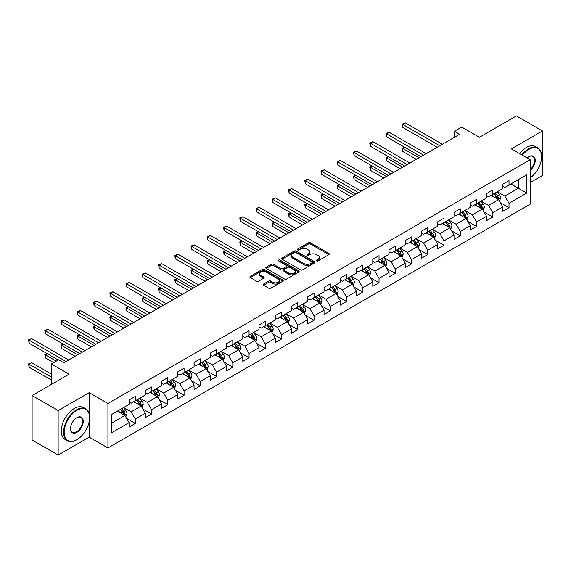 <?xml version="1.0" encoding="UTF-8"?>
<svg xmlns="http://www.w3.org/2000/svg" width="571" height="571" viewBox="0 0 571 571"><rect width="100%" height="100%" fill="white"/><g stroke="black" fill="none" stroke-linecap="round" stroke-linejoin="round"><path stroke-width="0.86" d="M316.577 260.926A1.014 0.585 0 0 0 318.011 260.926L328.867 254.652A1.449 0.835 0 0 0 329.296 254.059A1.449 0.835 0 0 0 328.867 253.474L310.467 242.846A1.449 0.835 0 0 0 308.426 242.846L297.562 249.12A1.014 0.585 0 0 0 297.263 249.534A1.014 0.585 0 0 0 297.562 249.948A1.014 0.585 0 0 0 298.99 249.948L300.396 249.134A4.625 2.669 0 0 1 306.941 249.134L308.476 250.019A4.625 2.669 0 0 1 309.832 251.911A4.625 2.669 0 0 1 308.476 253.795L307.07 254.609A1.014 0.585 0 0 0 306.77 255.023A1.014 0.585 0 0 0 307.07 255.437A1.014 0.585 0 0 0 308.497 255.437L309.903 254.623A4.625 2.669 0 0 1 316.448 254.623L317.983 255.508A4.625 2.669 0 0 1 319.339 257.4A4.625 2.669 0 0 1 317.983 259.284L316.577 260.098A1.014 0.585 0 0 0 316.277 260.512A1.014 0.585 0 0 0 316.577 260.926L316.577 260.098M263.545 284.044A1.449 0.835 0 0 0 263.124 284.636A1.449 0.835 0 0 0 263.545 285.229L268.705 288.205A1.449 0.835 0 0 0 270.754 288.205L282.816 281.239A1.449 0.835 0 0 0 283.237 280.654A1.449 0.835 0 0 0 282.816 280.061L264.416 269.441A1.449 0.835 0 0 0 262.367 269.441L250.305 276.4A1.449 0.835 0 0 0 249.884 276.992A1.449 0.835 0 0 0 250.305 277.585L256.543 281.182A1.449 0.835 0 0 0 258.584 281.182L263.752 278.205A1.449 0.835 0 0 0 264.173 277.613A1.449 0.835 0 0 0 263.752 277.021L260.654 275.236A3.869 2.234 0 0 1 259.527 273.659A3.869 2.234 0 0 1 261.911 271.596A3.869 2.234 0 0 1 266.129 272.082L278.241 279.076A3.869 2.234 0 0 1 279.376 280.654A3.869 2.234 0 0 1 276.985 282.716A3.869 2.234 0 0 1 272.774 282.231L270.754 281.068A1.449 0.835 0 0 0 268.705 281.068L263.545 284.044L263.545 285.229M530.159 182.556L542.45 175.461L542.45 130.966L516.412 115.927L479.44 137.276L461.732 127.055L454.445 131.266L459.648 134.271L63.881 362.771L58.67 359.759L51.383 363.97L51.383 384.411M89.183 413.775L89.183 392.655L58.149 410.57L32.112 395.539L69.084 374.191L51.383 363.97M89.183 392.655L107.933 403.476L530.159 159.709L530.159 204.204L107.933 447.971L107.933 403.476M542.45 130.966L511.416 148.881L530.159 159.709M300.503 269.847A1.449 0.835 0 0 0 302.544 269.847L314.607 262.888A1.449 0.835 0 0 0 315.035 262.296A1.449 0.835 0 0 0 314.607 261.704L296.206 251.083A1.449 0.835 0 0 0 294.165 251.083L282.103 258.049A1.449 0.835 0 0 0 281.674 258.634A1.449 0.835 0 0 0 282.103 259.227L300.503 269.847M278.976 261.14A1.014 0.585 0 0 1 280.004 261.282L298.69 272.074L286.649 279.026A1.449 0.835 0 0 1 284.601 279.026L266.2 268.406L266.2 267.221A1.449 0.835 0 0 0 265.779 267.813A1.449 0.835 0 0 0 266.2 268.406M266.2 267.221L271.368 264.245A1.449 0.835 0 0 1 273.409 264.245L280.875 268.556A1.449 0.835 0 0 0 282.916 268.556L286.342 266.578A1.449 0.835 0 0 0 286.763 265.986A1.449 0.835 0 0 0 286.342 265.394L278.569 260.911A1.014 0.585 0 0 1 278.277 260.497A1.014 0.585 0 0 1 278.898 259.955A1.014 0.585 0 0 1 280.004 260.083L298.712 270.882A1.449 0.835 0 0 1 299.133 271.475A1.449 0.835 0 0 1 298.712 272.067L298.712 270.882M58.149 410.57L58.149 455.073L32.112 440.034L32.112 395.539M126.626 418.422L135.327 423.439L135.327 419.05L145.327 413.276L145.327 417.665L151.572 414.061L151.572 409.671L161.572 403.897L161.572 408.286L167.817 404.682L167.817 400.292L177.817 394.518L177.817 398.908L184.069 395.296L184.069 390.907L194.069 385.139L194.069 389.529L200.314 385.917L200.314 381.528L210.314 375.754L210.314 380.143L216.566 376.539L216.566 372.149L226.559 366.375L226.559 370.765L232.811 367.16L232.811 362.771L242.811 356.996L242.811 361.386L249.056 357.774L249.056 353.385L259.056 347.618L259.056 352.007L265.308 348.396L265.308 344.006L275.301 338.232L275.301 342.621L281.553 339.017L281.553 334.627L291.553 328.853L291.553 333.243L297.798 329.638L297.798 325.249L307.798 319.475L307.798 323.864L314.05 320.252L314.05 315.863L324.05 310.096L324.05 314.485L330.295 310.874L330.295 306.484L340.295 300.71L340.295 305.1L346.54 301.495L346.54 297.106L356.54 291.331L356.54 295.721L362.792 292.116L362.792 287.727L372.792 281.953L372.792 286.342L379.037 282.731L379.037 278.341L389.037 272.574L389.037 276.964L395.282 273.352L395.282 268.962L405.282 263.188L405.282 267.578L411.534 263.973L411.534 259.584L421.534 253.81L421.534 258.199L427.779 254.595L427.779 250.205L437.779 244.431L437.779 248.82L444.031 245.216L444.031 240.826L454.024 235.052L454.024 239.442L460.276 235.83L460.276 231.441L470.276 225.673L470.276 230.063L476.521 226.451L476.521 222.062L486.521 216.288L486.521 220.677L492.773 217.073L492.773 212.683L502.765 206.909L502.765 211.299L509.018 207.694L509.018 203.305L526.726 193.077L526.726 174.797L518.389 179.608L518.389 188.266L526.726 193.077M135.327 423.439L129.075 427.051L129.075 422.661L111.374 432.882L111.374 414.603L129.075 404.375L129.075 399.986L135.327 396.381L135.327 400.771L145.327 394.996L145.327 390.607L151.572 387.002L151.572 391.392L161.572 385.618L161.572 381.228L167.817 377.624L167.817 382.013L177.817 376.239L177.817 371.849L184.069 368.238L184.069 372.627L194.069 366.86L194.069 362.471L200.314 358.859L200.314 363.249L210.314 357.475L210.314 353.085L216.566 349.481L216.566 353.87L226.559 348.096L226.559 343.706L232.811 340.102L232.811 344.491L242.811 338.717L242.811 334.328L249.056 330.716L249.056 335.106L259.056 329.339L259.056 324.949L265.308 321.337L265.308 325.727L275.301 319.953L275.301 315.563L281.553 311.959L281.553 316.348L291.553 310.574L291.553 306.184L297.798 302.58L297.798 306.97L307.798 301.195L307.798 296.806L314.05 293.194L314.05 297.584L324.05 291.817L324.05 287.427L330.295 283.816L330.295 288.205L340.295 282.431L340.295 278.041L346.54 274.437L346.54 278.826L356.54 273.052L356.54 268.663L362.792 265.058L362.792 269.448L372.792 263.674L372.792 259.284L379.037 255.672L379.037 260.062L389.037 254.295L389.037 249.905L395.282 246.294L395.282 250.683L405.282 244.909L405.282 240.519L411.534 236.915L411.534 241.305L421.534 235.53L421.534 231.141L427.779 227.536L427.779 231.926L437.779 226.152L437.779 221.762L444.031 218.151L444.031 222.54L454.024 216.773L454.024 212.383L460.276 208.772L460.276 213.161L470.276 207.387L470.276 202.998L476.521 199.393L476.521 203.783L486.521 198.009L486.521 193.619L492.773 190.015L492.773 194.404L502.765 188.63L502.765 184.24L509.018 180.629L509.018 185.018L526.726 174.797M133.657 401.734L141.158 406.06L131.159 411.834L123.657 407.508M129.075 401.977L131.159 403.176L135.327 400.771M131.159 411.834L135.327 419.05M141.158 406.06L145.327 413.276M149.909 392.356L157.403 396.681L147.404 402.455L139.909 398.123M145.327 392.591L147.404 393.797L151.572 391.392M147.404 402.455L151.572 409.671M157.403 396.681L161.572 403.897M166.154 382.97L173.655 387.302L163.656 393.076L156.154 388.744M161.572 383.212L163.656 384.419L167.817 382.013M163.656 393.076L167.817 400.292M173.655 387.302L177.817 394.518M182.399 373.591L189.9 377.923L179.901 383.691L172.399 379.365M177.817 373.834L179.901 375.033L184.069 372.627M179.901 383.691L184.069 390.907M189.9 377.923L194.069 385.139M198.651 364.212L206.145 368.538L196.146 374.312L188.651 369.987M194.069 364.455L196.146 365.654L200.314 363.249M196.146 374.312L200.314 381.528M206.145 368.538L210.314 375.754M214.896 354.834L222.397 359.159L212.398 364.933L204.896 360.601M210.314 355.069L212.398 356.275L216.566 353.87M212.398 364.933L216.566 372.149M222.397 359.159L226.559 366.375M231.141 345.448L238.642 349.78L228.643 355.555L221.148 351.222M226.559 345.691L228.643 346.897L232.811 344.491M228.643 355.555L232.811 362.771M238.642 349.78L242.811 356.996M247.393 336.069L254.887 340.402L244.895 346.169L237.393 341.843M242.811 336.312L244.895 337.511L249.056 335.106M244.895 346.169L249.056 353.385M254.887 340.402L259.056 347.618M263.638 326.691L271.139 331.016L261.14 336.79L253.638 332.465M259.056 326.933L261.14 328.132L265.308 325.727M261.14 336.79L265.308 344.006M271.139 331.016L275.301 338.232M279.883 317.312L287.384 321.637L277.385 327.411L269.89 323.079M275.301 317.547L277.385 318.754L281.553 316.348M277.385 327.411L281.553 334.627M287.384 321.637L291.553 328.853M296.135 307.926L303.629 312.258L293.637 318.033L286.135 313.7M291.553 308.169L293.637 309.375L297.798 306.97M293.637 318.033L297.798 325.249M303.629 312.258L307.798 319.475M312.38 298.547L319.881 302.88L309.882 308.647L302.38 304.322M307.798 298.79L309.882 299.989L314.05 297.584M309.882 308.647L314.05 315.863M319.881 302.88L324.05 310.096M328.632 289.169L336.126 293.494L326.127 299.268L318.632 294.943M324.05 289.411L326.127 290.61L330.295 288.205M326.127 299.268L330.295 306.484M336.126 293.494L340.295 300.71M344.877 279.79L352.378 284.115L342.379 289.89L334.877 285.557M340.295 280.026L342.379 281.232L346.54 278.826M342.379 289.89L346.54 297.106M352.378 284.115L356.54 291.331M361.122 270.404L368.623 274.737L358.624 280.511L351.122 276.178M356.54 270.647L358.624 271.853L362.792 269.448M358.624 280.511L362.792 287.727M368.623 274.737L372.792 281.953M377.374 261.026L384.868 265.358L374.869 271.132L367.374 266.8M372.792 261.268L374.869 262.467L379.037 260.062M374.869 271.132L379.037 278.341M384.868 265.358L389.037 272.574M393.619 251.647L401.12 255.979L391.121 261.746L383.619 257.421M389.037 251.89L391.121 253.089L395.282 250.683M391.121 261.746L395.282 268.962M401.12 255.979L405.282 263.188M409.864 242.268L417.365 246.593L407.366 252.368L399.864 248.035M405.282 242.504L407.366 243.71L411.534 241.305M407.366 252.368L411.534 259.584M417.365 246.593L421.534 253.81M426.116 232.882L433.61 237.215L423.611 242.989L416.116 238.657M421.534 233.125L423.611 234.331L427.779 231.926M423.611 242.989L427.779 250.205M433.61 237.215L437.779 244.431M442.361 223.504L449.862 227.836L439.863 233.61L432.361 229.278M437.779 223.746L439.863 224.945L444.031 222.54M439.863 233.61L444.031 240.826M449.862 227.836L454.024 235.052M458.606 214.125L466.107 218.457L456.108 224.225L448.613 219.899M454.024 214.368L456.108 215.567L460.276 213.161M456.108 224.225L460.276 231.441M466.107 218.457L470.276 225.673M474.858 204.746L482.352 209.072L472.36 214.846L464.858 210.513M470.276 204.982L472.36 206.188L476.521 203.783M472.36 214.846L476.521 222.062M482.352 209.072L486.521 216.288M491.103 195.361L498.604 199.693L488.605 205.467L481.103 201.135M486.521 195.603L488.605 196.809L492.773 194.404M488.605 205.467L492.773 212.683M498.604 199.693L502.765 206.909M510.895 183.941L518.389 188.266L504.85 196.089L497.355 191.756M502.765 186.225L504.85 187.424L509.018 185.018M504.85 196.089L509.018 203.305M58.149 455.073L89.183 437.15L107.933 447.971M454.445 131.266L454.445 137.276M111.374 423.261L124.913 415.445L117.412 411.113M124.913 415.445L129.075 422.661M500.324 202.669L509.018 207.694M484.072 212.048L492.773 217.073M467.827 221.434L476.521 226.451M451.575 230.812L460.276 235.83M435.33 240.191L444.031 245.216M419.085 249.57L427.779 254.595M402.833 258.956L411.534 263.973M386.588 268.334L395.282 273.352M370.343 277.713L379.037 282.731M354.091 287.092L362.792 292.116M337.846 296.477L346.54 301.495M321.601 305.856L330.295 310.874M305.349 315.235L314.05 320.252M289.104 324.613L297.798 329.638M272.859 333.999L281.553 339.017M256.607 343.378L265.308 348.396M240.362 352.757L249.056 357.774M224.11 362.135L232.811 367.16M207.865 371.514L216.566 376.539M191.62 380.9L200.314 385.917M175.368 390.278L184.069 395.296M159.123 399.657L167.817 404.682M142.878 409.036L151.572 414.061M89.183 437.15L89.183 421.634M316.984 261.068L317.983 260.49A4.625 2.669 0 0 0 319.339 258.599L319.339 257.4M309.832 251.911L309.832 253.11A4.625 2.669 0 0 1 308.476 255.001L307.476 255.58M328.867 253.474L328.867 254.652L310.467 244.053A1.449 0.835 0 0 0 308.426 244.053L297.969 250.091M314.592 262.896L296.206 252.282A1.449 0.835 0 0 0 294.165 252.282L282.117 259.241L282.103 258.049M312.051 262.71A1.014 0.585 0 0 0 312.351 262.296A1.014 0.585 0 0 0 312.051 261.882L295.899 252.56A1.014 0.585 0 0 0 294.472 252.56L292.987 253.41A4.625 2.669 0 0 0 291.631 255.301A4.625 2.669 0 0 0 292.987 257.193L304.029 263.566A4.625 2.669 0 0 0 310.574 263.566L312.051 262.71L312.051 263.909A1.014 0.585 0 0 0 312.351 263.495L312.351 262.296M291.631 255.301L291.631 256.507A4.625 2.669 0 0 0 292.987 258.392L292.987 257.193M312.051 263.909L310.574 264.766A4.625 2.669 0 0 1 304.029 264.766L292.987 258.392M266.222 268.413L271.368 265.444L271.368 264.245M286.763 265.986L286.763 267.185A1.449 0.835 0 0 1 286.342 267.778L282.916 269.755A1.449 0.835 0 0 1 280.875 269.755L273.409 265.444A1.449 0.835 0 0 0 271.368 265.444M288.619 273.024A3.869 2.234 0 0 0 292.83 273.509A3.869 2.234 0 0 0 295.221 271.446A3.869 2.234 0 0 0 294.086 269.869L289.818 267.399A1.449 0.835 0 0 0 287.77 267.399L284.351 269.376A1.449 0.835 0 0 0 283.923 269.969A1.449 0.835 0 0 0 284.351 270.561L288.619 273.024L288.619 274.223A3.869 2.234 0 0 0 292.83 274.708A3.869 2.234 0 0 0 295.221 272.645L295.221 271.446M283.923 269.969L283.923 271.168A1.449 0.835 0 0 0 284.351 271.76L284.351 270.561M288.619 274.223L284.351 271.76M279.376 280.654L279.376 281.853A3.869 2.234 0 0 1 276.985 283.915A3.869 2.234 0 0 1 272.774 283.43L270.754 282.267A1.449 0.835 0 0 0 268.705 282.267L263.566 285.236M259.527 273.659L259.527 274.858A3.869 2.234 0 0 0 260.654 276.443L260.654 275.236M263.731 278.213L260.654 276.443M282.795 281.253L264.416 270.64A1.449 0.835 0 0 0 262.367 270.64L250.326 277.592L250.305 276.4M499.425 201.12L500.667 197.994A3.904 2.255 -120 0 0 499.418 194.675L497.27 191.806M493.522 196.759L492.059 194.811M404.796 147.339L402.812 148.481L402.812 151.486L416.323 159.288M497.998 199.343L498.554 198.166A3.904 2.255 -120 0 0 497.441 195.817L495.293 192.948M494.315 193.512L496.699 196.695A1.991 1.149 60 0 1 497.055 197.302L498.554 198.166M494.043 193.669L496.192 196.538A3.904 2.255 60 0 1 497.305 198.886M402.812 151.486L402.241 148.146L418.928 157.782M402.241 148.146L404.568 147.204M439.756 145.755L402.812 124.428L405.417 122.922L442.361 144.256M437.15 147.261L402.812 127.433L402.812 124.428L402.241 124.1L405.417 122.922M402.812 127.433L402.241 124.1M530.159 177.916A17.972 10.378 120 0 0 541.615 156.697A17.972 10.378 120 0 0 528.91 149.366A17.972 10.378 120 0 0 522.386 155.219M521.844 154.905A18.415 10.628 -60 0 1 528.596 148.824A18.415 10.628 -60 0 1 537.803 147.91A18.415 10.628 -60 0 1 541.615 156.34A18.415 10.628 -60 0 1 541.615 156.518M527.176 157.981A8.986 5.189 -60 0 1 528.91 156.697L528.91 156.697A8.986 5.189 -60 0 1 535.234 159.659A8.986 5.189 -60 0 1 530.159 170.508M519.553 153.585A18.415 10.628 -60 0 1 526.305 147.496A18.415 10.628 -60 0 1 535.512 146.59L537.803 147.91M530.159 169.694A8.544 4.932 120 0 0 534.435 162.292A8.544 4.932 120 0 0 532.871 156.454A8.544 4.932 120 0 0 528.753 156.797M76.585 439.856L76.899 439.677A17.972 10.378 120 0 0 89.604 417.665A17.972 10.378 120 0 0 76.899 410.335A17.972 10.378 120 0 0 64.188 432.34A17.972 10.378 120 0 0 76.899 439.677L76.585 439.856A18.415 10.628 -60 0 1 67.378 440.769A18.415 10.628 -60 0 1 64.559 426.016A18.415 10.628 -60 0 1 76.585 409.792A18.415 10.628 -60 0 1 85.793 408.879A18.415 10.628 -60 0 1 89.604 417.308A18.415 10.628 -60 0 1 89.604 417.487M76.899 432.34A8.986 5.189 -60 0 1 70.547 428.671A8.986 5.189 -60 0 1 76.899 417.665L76.899 417.665A8.986 5.189 -60 0 1 83.252 421.334A8.986 5.189 -60 0 1 76.899 432.34M70.547 428.486A8.544 4.932 120 0 0 72.31 432.218A8.544 4.932 120 0 0 76.585 431.797A8.544 4.932 120 0 0 82.167 424.267A8.544 4.932 120 0 0 80.854 417.422A8.544 4.932 120 0 0 76.735 417.758M67.378 440.769L65.087 439.442A18.415 10.628 -60 0 1 62.268 424.688A18.415 10.628 -60 0 1 74.294 408.465A18.415 10.628 -60 0 1 83.502 407.558L85.793 408.879M483.18 210.499L484.415 207.38A3.904 2.255 -120 0 0 483.173 204.054L481.025 201.185M477.277 206.138L475.814 204.19M388.544 156.718L386.567 157.86L386.567 160.865L400.078 168.666M481.753 208.722L482.309 207.544A3.904 2.255 -120 0 0 481.189 205.196L479.04 202.327M478.063 202.891L480.447 206.074A1.991 1.149 60 0 1 480.811 206.681L482.309 207.544M477.791 203.048L479.94 205.917A3.904 2.255 60 0 1 481.06 208.265M386.567 160.865L385.996 157.532L402.676 167.16M385.996 157.532L388.316 156.582M466.928 219.878L468.17 216.759A3.904 2.255 -120 0 0 466.921 213.433L464.773 210.563M461.025 215.524L459.569 213.568M372.299 166.097L370.322 167.239L370.322 170.251L383.826 178.045M465.501 218.108L466.064 216.923A3.904 2.255 -120 0 0 464.944 214.575L462.796 211.705M461.818 212.269L464.202 215.453A1.991 1.149 60 0 1 464.566 216.059L466.064 216.923M461.546 212.426L463.695 215.296A3.904 2.255 60 0 1 464.815 217.644M370.322 170.251L369.744 166.91L386.431 176.546M369.744 166.91L372.071 165.968M423.511 155.134L386.567 133.807L389.172 132.308L426.116 153.635M420.906 156.64L386.567 136.812L386.567 133.807L385.996 133.478L389.172 132.308M386.567 136.812L385.996 133.478M407.266 164.519L370.322 143.185L372.927 141.687L409.864 163.013M404.661 166.018L370.322 146.197L370.322 143.185L369.744 142.857L372.927 141.687M370.322 146.197L369.744 142.857M450.683 229.256L451.925 226.137A3.904 2.255 -120 0 0 450.676 222.818L448.528 219.942M444.78 224.903L443.317 222.954M356.054 175.475L354.07 176.625L354.07 179.629L367.581 187.424M449.256 227.486L449.812 226.309A3.904 2.255 -120 0 0 448.699 223.96L446.551 221.091M445.573 221.655L447.957 224.838A1.991 1.149 60 0 1 448.314 225.438L449.812 226.309M445.301 221.812L447.45 224.681A3.904 2.255 60 0 1 448.563 227.03M354.07 179.629L353.499 176.289L370.186 185.925M353.499 176.289L355.826 175.347M434.438 238.642L435.673 235.516A3.904 2.255 -120 0 0 434.431 232.197L432.276 229.328M428.528 234.281L427.072 232.333M339.802 184.861L337.825 186.003L337.825 189.008L351.336 196.809M433.011 236.865L433.567 235.687A3.904 2.255 -120 0 0 432.447 233.339L430.298 230.47M429.321 231.034L431.705 234.217A1.991 1.149 60 0 1 432.069 234.824L433.567 235.687M429.049 231.191L431.198 234.06A3.904 2.255 60 0 1 432.318 236.408M337.825 189.008L337.254 185.668L353.934 195.303M337.254 185.668L339.574 184.726M418.186 248.021L419.428 244.902A3.904 2.255 -120 0 0 418.179 241.576L416.031 238.707M412.283 243.66L410.827 241.711M323.557 194.24L321.58 195.382L321.58 198.387L335.084 206.188M416.759 246.244L417.322 245.066A3.904 2.255 -120 0 0 416.202 242.718L414.054 239.849M413.076 240.412L415.46 243.596A1.991 1.149 60 0 1 415.824 244.202L417.322 245.066M412.804 240.569L414.953 243.439A3.904 2.255 60 0 1 416.066 245.787M321.58 198.387L321.002 195.054L337.689 204.682M321.002 195.054L323.329 194.104M391.014 173.898L354.07 152.571L356.675 151.065L393.619 172.392M388.408 175.397L354.07 155.576L354.07 152.571L353.499 152.236L356.675 151.065M354.07 155.576L353.499 152.236M374.769 183.277L337.825 161.95L340.43 160.444L377.374 181.771M372.164 184.783L337.825 164.955L337.825 161.95L337.254 161.622L340.43 160.444M337.825 164.955L337.254 161.622M358.517 192.655L321.58 171.329L324.178 169.83L361.122 191.157M355.919 194.161L321.58 174.333L321.58 171.329L321.002 171L324.178 169.83M321.58 174.333L321.002 171M401.941 257.4L403.176 254.281A3.904 2.255 -120 0 0 401.934 250.955L399.786 248.085M396.038 253.046L394.575 251.09M307.312 203.619L305.328 204.761L305.328 207.773L318.839 215.567M400.514 255.63L401.07 254.445A3.904 2.255 -120 0 0 399.957 252.096L397.809 249.227M396.831 249.791L399.215 252.974A1.991 1.149 60 0 1 399.572 253.581L401.07 254.445M396.552 249.948L398.708 252.817A3.904 2.255 60 0 1 399.821 255.166M305.328 207.773L304.757 204.432L321.444 214.068M304.757 204.432L307.084 203.49M342.272 202.041L305.328 180.707L307.933 179.208L344.877 200.535M339.666 203.54L305.328 183.719L305.328 180.707L304.757 180.379L307.933 179.208M305.328 183.719L304.757 180.379M385.696 266.778L386.931 263.659A3.904 2.255 -120 0 0 385.689 260.333L383.534 257.464M379.786 262.424L378.33 260.476M291.06 212.997L289.083 214.146L289.083 217.151L302.587 224.945M384.269 265.008L384.825 263.823A3.904 2.255 -120 0 0 383.705 261.482L381.556 258.613M380.579 259.177L382.963 262.36A1.991 1.149 60 0 1 383.327 262.96L384.825 263.823M380.307 259.334L382.456 262.203A3.904 2.255 60 0 1 383.576 264.551M289.083 217.151L288.512 213.811L305.192 223.447M288.512 213.811L290.832 212.869M326.027 211.42L289.083 190.093L291.688 188.587L328.632 209.914M323.422 212.919L289.083 193.098L289.083 190.093L288.512 189.758L291.688 188.587M289.083 193.098L288.512 189.758M369.444 276.164L370.686 273.038A3.904 2.255 -120 0 0 369.437 269.719L367.289 266.85M363.541 271.803L362.078 269.855M274.815 222.383L272.838 223.525L272.838 226.53L286.342 234.331M368.017 274.387L368.58 273.209A3.904 2.255 -120 0 0 367.46 270.861L365.312 267.992M364.334 268.556L366.718 271.739A1.991 1.149 60 0 1 367.082 272.338L368.58 273.209M364.062 268.713L366.211 271.582A3.904 2.255 60 0 1 367.324 273.93M272.838 226.53L272.26 223.19L288.947 232.825M272.26 223.19L274.587 222.247M309.775 220.799L272.838 199.472L275.436 197.966L312.38 219.293M307.177 222.305L272.838 202.477L272.838 199.472L272.26 199.143L275.436 197.966M272.838 202.477L272.26 199.143M353.199 285.543L354.434 282.424A3.904 2.255 -120 0 0 353.192 279.098L351.044 276.228M347.296 281.182L345.833 279.233M258.57 231.762L256.586 232.904L256.586 235.909L270.097 243.71M351.772 283.766L352.328 282.588A3.904 2.255 -120 0 0 351.215 280.24L349.059 277.37M348.082 277.934L350.473 281.118A1.991 1.149 60 0 1 350.83 281.724L352.328 282.588M347.81 278.091L349.966 280.961A3.904 2.255 60 0 1 351.079 283.309M256.586 235.909L256.015 232.575L272.702 242.204M256.015 232.575L258.335 231.626M293.53 230.177L256.586 208.85L259.191 207.344L296.135 228.678M290.925 231.683L256.586 211.855L256.586 208.85L256.015 208.522L259.191 207.344M256.586 211.855L256.015 208.522M336.947 294.921L338.189 291.802A3.904 2.255 -120 0 0 336.947 288.476L334.792 285.607M331.044 290.568L329.588 288.612M242.318 241.14L240.341 242.282L240.341 245.287L253.845 253.089M335.527 293.151L336.083 291.967A3.904 2.255 -120 0 0 334.963 289.618L332.814 286.749M331.837 287.313L334.221 290.496A1.991 1.149 60 0 1 334.585 291.103L336.083 291.967M331.565 287.47L333.714 290.339A3.904 2.255 60 0 1 334.834 292.687M240.341 245.287L239.77 241.954L256.45 251.583M239.77 241.954L242.09 241.012M277.285 239.563L240.341 218.229L242.946 216.73L279.883 238.057M274.68 241.062L240.341 221.241L240.341 218.229L239.77 217.901L242.946 216.73M240.341 221.241L239.77 217.901M320.702 304.3L321.944 301.181A3.904 2.255 -120 0 0 320.695 297.855L318.547 294.986M314.799 299.946L313.336 297.998M226.073 250.519L224.096 251.661L224.096 254.673L237.6 262.467M319.275 302.53L319.831 301.345A3.904 2.255 -120 0 0 318.718 299.004L316.57 296.128M315.592 296.699L317.976 299.882A1.991 1.149 60 0 1 318.332 300.482L319.831 301.345M315.32 296.856L317.469 299.725A3.904 2.255 60 0 1 318.582 302.073M224.096 254.673L223.518 251.333L240.205 260.968M223.518 251.333L225.845 250.391M261.033 248.942L224.096 227.615L226.694 226.109L263.638 247.436M258.435 250.441L224.096 230.62L224.096 227.615L223.518 227.279L226.694 226.109M224.096 230.62L223.518 227.279M304.457 313.686L305.692 310.56A3.904 2.255 -120 0 0 304.45 307.241L302.302 304.372M298.554 309.325L297.091 307.376M209.821 259.905L207.844 261.047L207.844 264.052L221.355 271.853M303.03 311.909L303.586 310.731A3.904 2.255 -120 0 0 302.473 308.383L300.317 305.514M299.34 306.077L301.731 309.261A1.991 1.149 60 0 1 302.088 309.86L303.586 310.731M299.068 306.234L301.217 309.104A3.904 2.255 60 0 1 302.337 311.452M207.844 264.052L207.273 260.711L223.96 270.347M207.273 260.711L209.593 259.769M244.788 258.32L207.844 236.994L210.449 235.488L247.393 256.814M242.183 259.826L207.844 239.998L207.844 236.994L207.273 236.658L210.449 235.488M207.844 239.998L207.273 236.658M288.205 323.065L289.447 319.946A3.904 2.255 -120 0 0 288.198 316.62L286.05 313.75M282.302 318.704L280.846 316.755M193.576 269.284L191.599 270.426L191.599 273.43L205.103 281.232M286.778 321.287L287.341 320.11A3.904 2.255 -120 0 0 286.221 317.762L284.072 314.892M283.095 315.456L285.479 318.639A1.991 1.149 60 0 1 285.843 319.246L287.341 320.11M282.823 315.613L284.972 318.482A3.904 2.255 60 0 1 286.092 320.831M191.599 273.43L191.028 270.097L207.708 279.726M191.028 270.097L193.348 269.148M228.543 267.699L191.599 246.372L194.204 244.866L231.141 266.2M225.938 269.205L191.599 249.377L191.599 246.372L191.028 246.044L194.204 244.866M191.599 249.377L191.028 246.044M271.96 332.443L273.202 329.324A3.904 2.255 -120 0 0 271.953 325.998L269.805 323.129M266.057 328.082L264.594 326.134M177.331 278.662L175.347 279.804L175.347 282.809L188.858 290.61M270.533 330.673L271.089 329.488A3.904 2.255 -120 0 0 269.976 327.14L267.828 324.271M266.85 324.835L269.234 328.018A1.991 1.149 60 0 1 269.591 328.625L271.089 329.488M266.578 324.992L268.727 327.861A3.904 2.255 60 0 1 269.84 330.209M175.347 282.809L174.776 279.476L191.463 289.104M174.776 279.476L177.103 278.534M212.291 277.085L175.347 255.751L177.952 254.252L214.896 275.579M209.685 278.584L175.347 258.763L175.347 255.751L174.776 255.423L177.952 254.252M175.347 258.763L174.776 255.423M255.715 341.822L256.95 338.703A3.904 2.255 -120 0 0 255.708 335.377L253.56 332.508M249.812 337.468L248.349 335.52M161.079 288.041L159.102 289.183L159.102 292.195L172.613 299.989M254.288 340.052L254.844 338.867A3.904 2.255 -120 0 0 253.731 336.519L251.575 333.65M250.598 334.221L252.982 337.404A1.991 1.149 60 0 1 253.346 338.003L254.844 338.867M250.326 334.378L252.475 337.247A3.904 2.255 60 0 1 253.595 339.595M159.102 292.195L158.531 288.855L175.211 298.49M158.531 288.855L160.851 287.912M196.046 286.464L159.102 265.137L161.707 263.631L198.651 284.958M193.441 287.962L159.102 268.142L159.102 265.137L158.531 264.801L161.707 263.631M159.102 268.142L158.531 264.801M239.463 351.208L240.705 348.082A3.904 2.255 -120 0 0 239.456 344.763L237.308 341.893M233.56 346.847L232.104 344.898M144.834 297.427L142.857 298.569L142.857 301.574L156.361 309.375M238.036 349.431L238.599 348.253A3.904 2.255 -120 0 0 237.479 345.905L235.331 343.035M234.353 343.599L236.737 346.783A1.991 1.149 60 0 1 237.101 347.382L238.599 348.253M234.081 343.756L236.23 346.626A3.904 2.255 60 0 1 237.35 348.974M142.857 301.574L142.279 298.233L158.966 307.869M142.279 298.233L144.606 297.291M179.801 295.842L142.857 274.515L145.462 273.009L182.399 294.336M177.196 297.348L142.857 277.52L142.857 274.515L142.279 274.18L145.462 273.009M142.857 277.52L142.279 274.18M223.218 360.587L224.46 357.467A3.904 2.255 -120 0 0 223.211 354.141L221.063 351.272M217.315 356.225L215.852 354.277M128.589 306.805L126.605 307.947L126.605 310.952L140.116 318.754M221.791 358.809L222.347 357.632A3.904 2.255 -120 0 0 221.234 355.283L219.086 352.414M218.108 352.978L220.492 356.161A1.991 1.149 60 0 1 220.849 356.768L222.347 357.632M217.837 353.135L219.985 356.004A3.904 2.255 60 0 1 221.098 358.352M126.605 310.952L126.034 307.619L142.721 317.248M126.034 307.619L128.361 306.67M163.549 305.221L126.605 283.894L129.21 282.388L166.154 303.722M160.943 306.727L126.605 286.899L126.605 283.894L126.034 283.566L129.21 282.388M126.605 286.899L126.034 283.566M206.973 369.965L208.208 366.846A3.904 2.255 -120 0 0 206.966 363.52L204.818 360.651M201.063 365.604L199.607 363.656M112.337 316.184L110.36 317.326L110.36 320.331L123.871 328.132M205.546 368.195L206.102 367.01A3.904 2.255 -120 0 0 204.982 364.662L202.833 361.793M201.856 362.357L204.24 365.54A1.991 1.149 60 0 1 204.604 366.147L206.102 367.01M201.584 362.514L203.733 365.383A3.904 2.255 60 0 1 204.853 367.731M110.36 320.331L109.789 316.998L126.469 326.626M109.789 316.998L112.109 316.056M147.304 314.6L110.36 293.273L112.965 291.774L149.909 313.101M144.699 316.106L110.36 296.285L110.36 293.273L109.789 292.944L112.965 291.774M110.36 296.285L109.789 292.944M190.721 379.344L191.963 376.225A3.904 2.255 -120 0 0 190.714 372.899L188.566 370.029M184.818 374.99L183.362 373.041M96.092 325.563L94.115 326.705L94.115 329.717L107.619 337.511M189.294 377.574L189.857 376.389A3.904 2.255 -120 0 0 188.737 374.041L186.589 371.171M185.611 371.742L187.995 374.926A1.991 1.149 60 0 1 188.359 375.525L189.857 376.389M185.339 371.899L187.488 374.769A3.904 2.255 60 0 1 188.608 377.11M94.115 329.717L93.537 326.376L110.224 336.012M93.537 326.376L95.864 325.434M131.052 323.985L94.115 302.659L96.713 301.153L133.657 322.479M128.454 325.484L94.115 305.663L94.115 302.659L93.537 302.323L96.713 301.153M94.115 305.663L93.537 302.323M174.476 388.73L175.711 385.603A3.904 2.255 -120 0 0 174.469 382.285L172.321 379.415M168.573 384.369L167.11 382.42M79.847 334.949L77.863 336.091L77.863 339.095L91.374 346.897M173.049 386.952L173.605 385.775A3.904 2.255 -120 0 0 172.492 383.427L170.344 380.557M169.366 381.121L171.75 384.304A1.991 1.149 60 0 1 172.107 384.904L173.605 385.775M169.087 381.278L171.243 384.147A3.904 2.255 60 0 1 172.356 386.496M77.863 339.095L77.292 335.755L93.979 345.391M77.292 335.755L79.619 334.813M114.807 333.364L77.863 312.037L80.468 310.531L117.412 331.858M112.201 334.87L77.863 315.042L77.863 312.037L77.292 311.702L80.468 310.531M77.863 315.042L77.292 311.702M158.231 398.108L159.466 394.989A3.904 2.255 -120 0 0 158.224 391.663L156.069 388.794M152.321 393.747L150.865 391.799M63.595 344.327L61.618 345.469L61.618 348.474L75.122 356.275M156.804 396.331L157.36 395.153A3.904 2.255 -120 0 0 156.24 392.805L154.091 389.936M153.114 390.5L155.498 393.683A1.991 1.149 60 0 1 155.862 394.29L157.36 395.153M152.842 390.657L154.991 393.526A3.904 2.255 60 0 1 156.111 395.874M61.618 348.474L61.047 345.141L77.727 354.769M61.047 345.141L63.367 344.192M98.562 342.743L61.618 321.416L64.223 319.91L101.167 341.244M95.957 344.249L61.618 324.421L61.618 321.416L61.047 321.088L64.223 319.91M61.618 324.421L61.047 321.088M141.979 407.487L143.221 404.368A3.904 2.255 -120 0 0 141.972 401.042L139.824 398.173M136.076 403.126L134.613 401.177M47.35 353.706L45.373 354.848L45.373 357.853L53.674 362.649M140.552 405.717L141.116 404.532A3.904 2.255 -120 0 0 139.995 402.184L137.847 399.315M136.869 399.878L139.253 403.062A1.991 1.149 60 0 1 139.617 403.668L141.116 404.532M136.597 400.035L138.746 402.905A3.904 2.255 60 0 1 139.859 405.253M45.373 357.853L44.795 354.52L56.272 361.143M44.795 354.52L47.122 353.577M82.31 352.121L45.373 330.795L47.971 329.296L84.915 350.623M79.712 353.627L45.373 333.799L45.373 330.795L44.795 330.466L47.971 329.296M45.373 333.799L44.795 330.466M125.734 416.866L126.969 413.747A3.904 2.255 -120 0 0 125.727 410.421L123.579 407.551M119.831 412.512L118.368 410.563M51.383 374.076L31.726 362.728L29.121 364.227L29.121 367.239L51.383 380.086M124.307 415.096L124.863 413.911A3.904 2.255 -120 0 0 123.75 411.563L121.594 408.693M120.617 409.257L123.008 412.448A1.991 1.149 60 0 1 123.365 413.047L124.863 413.911M120.345 409.414L122.501 412.291A3.904 2.255 60 0 1 123.614 414.632M29.121 367.239L28.55 363.898L51.383 377.081M28.55 363.898L31.726 362.728M66.065 361.507L29.121 340.173L31.726 338.674L68.67 360.001M58.256 360.001L29.121 343.185L29.121 340.173L28.55 339.845L31.726 338.674M29.121 343.185L28.55 339.845M317.983 260.49L317.983 259.284M307.07 255.437L307.07 254.609M308.476 255.001L308.476 253.795M297.562 249.948L297.562 249.12M308.426 244.053L308.426 242.846M310.467 244.053L310.467 242.846M294.165 252.282L294.165 251.083M296.206 252.282L296.206 251.083M314.607 262.888L314.607 261.704M304.029 264.766L304.029 263.566M310.574 264.766L310.574 263.566M273.409 265.444L273.409 264.245M280.875 269.755L280.875 268.556M282.916 269.755L282.916 268.556M286.342 267.778L286.342 266.578M280.004 261.282L280.004 260.083M268.705 282.267L268.705 281.068M270.754 282.267L270.754 281.068M272.774 283.43L272.774 282.231M263.752 278.205L263.752 277.021M262.367 270.64L262.367 269.441M264.416 270.64L264.416 269.441M282.816 281.239L282.816 280.061M498.219 199.472L500.639 198.073M497.441 195.817L499.418 194.675M494.664 197.416L496.192 196.538M481.967 208.85L484.394 207.451M481.189 205.196L483.173 204.054M478.419 206.802L479.94 205.917M465.722 218.229L468.141 216.837M464.944 214.575L466.921 213.433M462.167 216.181L463.695 215.296M449.477 227.615L451.897 226.216M448.699 223.96L450.676 222.818M445.922 225.559L447.45 224.681M433.225 236.994L435.652 235.595M432.447 233.339L434.431 232.197M429.67 234.938L431.198 234.06M416.98 246.372L419.399 244.973M416.202 242.718L418.179 241.576M413.425 244.324L414.953 243.439M400.735 255.751L403.155 254.352M399.957 252.096L401.934 250.955M397.18 253.702L398.708 252.817M384.483 265.137L386.91 263.738M383.705 261.482L385.689 260.333M380.928 263.081L382.456 262.203M368.238 274.515L370.658 273.116M367.46 270.861L369.437 269.719M364.683 272.46L366.211 271.582M351.993 283.894L354.413 282.495M351.215 280.24L353.192 279.098M348.438 281.846L349.966 280.961M335.741 293.273L338.16 291.874M334.963 289.618L336.947 288.476M332.186 291.224L333.714 290.339M319.496 302.659L321.916 301.26M318.718 299.004L320.695 297.855M315.941 300.603L317.469 299.725M303.244 312.037L305.671 310.638M302.473 308.383L304.45 307.241M299.696 309.982L301.217 309.104M286.999 321.416L289.418 320.017M286.221 317.762L288.198 316.62M283.444 319.367L284.972 318.482M270.754 330.795L273.174 329.396M269.976 327.14L271.953 325.998M267.199 328.746L268.727 327.861M254.502 340.18L256.929 338.781M253.731 336.519L255.708 335.377M250.955 338.125L252.475 337.247M238.257 349.559L240.677 348.16M237.479 345.905L239.456 344.763M234.702 347.503L236.23 346.626M222.012 358.938L224.432 357.539M221.234 355.283L223.211 354.141M218.457 356.889L219.985 356.004M205.76 368.316L208.187 366.917M204.982 364.662L206.966 363.52M202.205 366.268L203.733 365.383M189.515 377.702L191.935 376.303M188.737 374.041L190.714 372.899M185.96 375.647L187.488 374.769M173.27 387.081L175.69 385.682M172.492 383.427L174.469 382.285M169.715 385.025L171.243 384.147M157.018 396.46L159.445 395.061M156.24 392.805L158.224 391.663M153.463 394.411L154.991 393.526M140.773 405.838L143.193 404.439M139.995 402.184L141.972 401.042M137.218 403.79L138.746 402.905M124.528 415.217L126.948 413.825M123.75 411.563L125.727 410.421M120.973 413.168L122.501 412.291M541.615 156.697L541.615 156.34M89.604 417.665L89.604 417.308"/></g></svg>
